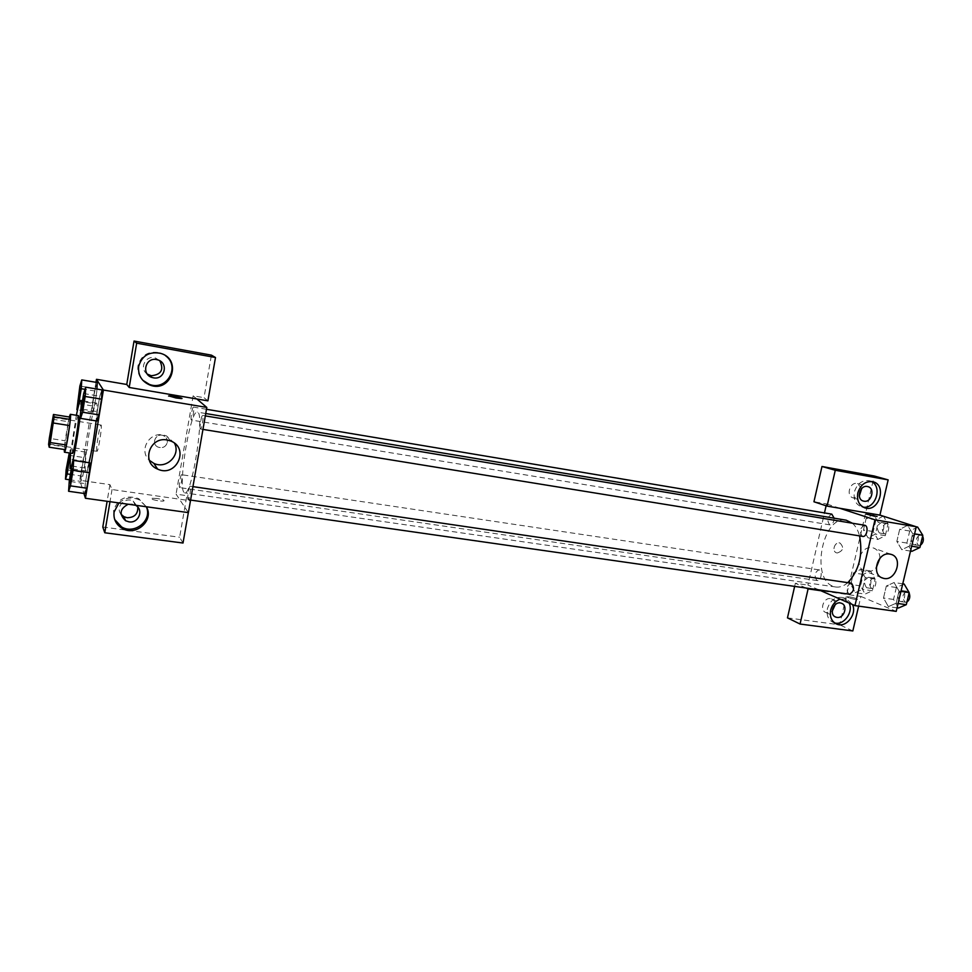 <?xml version="1.0" encoding="UTF-8"?>
<svg xmlns="http://www.w3.org/2000/svg" width="972" height="972" viewBox="0 0 972 972"><rect width="100%" height="100%" fill="white"/><g stroke="black" fill="none" stroke-linecap="round" stroke-linejoin="round"><path stroke-width="0.73" stroke-dasharray="4.86 3.65" d="M96.811 451.19C95.706 449.514 99.788 424.181 101.039 425.019C102.57 424.557 98.269 452.235 96.945 451.324L96.811 451.19M52.403 419.187L68.259 421.702L65.136 440.778L49.305 438.348M65.306 449.659L64.492 446.865L48.6 444.447M64.492 446.865L65.136 440.778M68.259 421.702L69.377 417.012M69.255 417L64.225 449.489M72.39 453.402L72.232 453.195C71.892 450.388 72.608 443.317 74.394 431.981C76.12 421.812 77.408 416.356 78.27 415.591M70.47 453.11L76.363 415.275M88.987 462.721C87.614 468.164 86.593 470.873 85.913 470.861L85.572 470.436C83.07 465.479 93.446 401.144 96.459 403.064C97.419 403.635 97.297 409.577 96.094 420.876M69.498 479.767L80.895 481.407L82.79 476.183L85.232 461.408L85.743 452.114L83.823 457.533L81.417 472.052L80.895 481.407L82.79 476.171L85.232 461.408L85.743 452.102L83.823 457.545M68.526 455.236L83.823 457.533L81.417 472.052L80.883 481.419M71.758 466.062L87.784 468.419L89.837 462.854L87.784 468.443L85.269 483.631L84.734 493.545L86.775 488.163M97.249 382.543L96.836 391.352L94.369 406.272L92.34 412.201L92.79 403.295L95.22 388.618L97.249 382.543L95.22 388.618L79.874 386.042M95.973 382.324L79.777 480.29L83.908 493.424M83.689 393.538L99.764 396.212L101.939 389.906L99.764 396.236L97.212 411.618L96.787 420.985L98.95 414.85M168.557 396.066L181.545 398.593M165.677 355.825L159.955 352.8C148.57 350.649 141.244 354.962 137.988 365.715C137.21 371.292 138.814 376.152 142.811 380.295M147.319 374.099C138.631 368.546 145.909 354.44 155.605 358.073L159.785 360.77M207.899 400.853L203.999 397.67L211.422 355.145M196.866 398.97L193.149 395.811L203.999 397.67M174.45 443.171L166.528 435.918L163.029 434.934C148.85 431.981 138.644 450.874 149.324 460.291M156.954 498.466L151.365 498.272C148.133 499.001 161.267 501.819 163.855 500.957C164.766 500.24 162.458 499.401 156.954 498.466C162.458 499.401 164.766 500.228 163.855 500.945C161.267 501.819 148.133 499.001 151.365 498.259L156.954 498.466M188.337 512.621L190.415 500.738L112.035 489.548L109.921 484.627L79.777 480.29M183.015 543.032L179.613 537.224L186.867 495.696L176.066 494.141L188.386 512.621M118.936 502.937C125.133 497.676 131.925 496.668 139.324 499.9L146.371 506.764M112.035 489.548L109.994 501.686M146.298 506.752L138.668 498.612C126.141 494.554 117.77 498.551 113.554 510.628L114.684 519.498M128.231 504.225L131.998 504.031L135.509 505.246M121.05 514.261C114.988 507.202 125.036 496.364 133.213 501.139L137.805 507.129M109.921 484.627L107.127 501.285M190.415 500.738L186.867 495.696M102.801 527.031L179.613 537.224M167.305 442.467C167.634 439.38 166.358 437.121 163.49 435.699C156.018 432.248 150.539 444.18 158.217 447.169C162.822 448.432 165.848 446.865 167.305 442.467C165.848 446.877 162.822 448.444 158.217 447.169C150.539 444.18 156.018 432.248 163.49 435.699C166.358 437.121 167.634 439.38 167.305 442.467M193.149 395.811L176.066 494.141M191.314 420.001C190.257 419.333 192.383 406.6 193.464 407.11C194.704 406.989 192.541 420.572 191.399 420.05L191.314 420.001M179.565 487.494C178.605 486.51 180.61 474.227 181.655 474.713C182.894 474.555 180.828 488.078 179.699 487.592L179.565 487.494M200.378 428.956C199.224 428.202 201.447 414.91 202.638 415.445C203.999 415.323 201.739 429.563 200.487 429.004L200.378 428.956M188.033 499.608C186.976 498.515 189.066 485.708 190.208 486.219C191.557 486.073 189.419 500.24 188.179 499.717L188.033 499.608M183.902 492.257C177.742 485.611 190.439 409.37 197.292 412.116C205.226 410.925 191.934 496.4 184.729 492.865L183.902 492.257M847.863 582.617C843.866 586.08 839.832 587.55 835.762 587.003L832.834 586.177C810.223 578.17 822.883 514.893 846.15 520.178M852.432 523.24C855.664 526.083 858.045 530.299 859.576 535.9M850.998 583.078C846.466 585.654 845.786 589.324 848.957 594.086L849.467 594.232M834.122 518.173C833.855 522.365 832.482 524.601 829.991 524.88L829.675 524.807C826.686 520.299 827.403 516.752 831.825 514.152M816.905 580.43C813.977 575.886 814.645 572.35 818.886 569.835C822.859 570.163 821.243 581.402 817.355 580.563L816.905 580.43M862.747 536.41L862.395 536.325C859.139 531.611 859.88 527.918 864.63 525.257M818.849 589.858L807.939 585.095L824.475 512.924M826.103 505.792L826.528 503.921L813.941 501.771M839.82 508.271L826.528 503.921M837.22 553.007C843.319 550.857 844.255 547.528 840.015 543.044C834.754 541.21 831.291 551.513 836.71 552.898L836.71 552.898C831.303 551.513 834.754 541.21 840.015 543.044C844.255 547.528 843.319 550.857 837.22 553.007M861.714 488.527L857.498 483.582C849.844 481.262 845.494 496.242 853.331 497.931L859.297 496.06M835.227 604.645C835.069 601.741 833.806 599.821 831.449 598.886C824.11 596.018 818.631 610.404 826.188 612.652L832.19 611.291M787.466 617.876L839.638 624.789L874.241 476.013M794.646 586.395L795.351 583.285L807.939 585.095M871.337 481.492L869.345 480.751C862.115 479.901 857.134 483.606 854.4 491.868C853.234 499.535 855.664 504.529 861.727 506.862L863.087 507.129M849.151 603.077L843.319 597.61C835.726 596.286 830.416 599.955 827.403 608.642C826.273 615.568 828.375 620.245 833.745 622.688L834.62 622.943M840.136 599.141L846.661 599.056L852.493 604.535M858.641 606.127L860.9 596.443L820.842 590.721M852.833 630.962L839.638 624.789M806.14 588.036L795.351 583.285M882.588 515.95L873.524 514.407L866.186 518.319L863.476 529.947L868.057 537.844L875.444 534.053L878.202 522.268L873.536 514.395M883.341 516.071L875.954 519.947L873.245 531.55L877.874 539.436L868.057 537.844L875.444 534.065L878.202 522.268L873.524 514.407L866.186 518.307L863.476 529.947L868.045 537.856M916.268 526.848L907.569 525.39L899.683 529.375L896.84 541.428L901.809 549.727L909.756 545.863M911.675 546.191L909.756 545.887L912.659 533.64L907.569 525.39L899.683 529.351L896.84 541.428L901.822 549.715L909.756 545.887L912.659 533.64L907.581 525.378M902.757 583.82L894.058 582.532L886.318 586.043L883.499 597.999L888.372 606.613L896.172 603.223L899.039 591.11L894.07 582.52L886.318 586.055L883.499 597.999L888.359 606.625M855.263 592.677L862.529 589.311L865.262 577.635L860.694 569.446L853.477 572.958L850.792 584.464L855.263 592.689L862.529 589.324L865.262 577.635L860.682 569.458L853.477 572.933L850.792 584.464L855.263 592.677L865.08 594.086L872.382 590.757L875.116 579.105L870.487 570.941L863.233 574.403L860.548 585.897L865.08 594.086M860.9 596.443L896.22 611.376M879.964 558.207C879.806 552.922 877.582 549.508 873.306 547.953L872.249 547.722C860.099 545.146 853.416 568.28 865.42 571.293C869.369 572.314 872.99 571.099 876.27 567.636M849.407 596.844L847.195 596.759C845.385 597.221 856.308 600.101 857.596 599.493C857.34 598.703 854.619 597.816 849.407 596.844C854.619 597.816 857.34 598.703 857.596 599.493C856.308 600.089 845.385 597.221 847.195 596.759L849.407 596.844M866.307 514.115L877.084 516.497M904.142 584.026L896.354 587.513L893.523 599.445L898.444 608.035M900.023 601.389C896.682 596.674 897.363 593.066 902.065 590.563C906.512 590.927 904.932 602.433 900.558 601.534L900.023 601.389M896.354 587.513L886.318 586.043M893.523 599.445L883.499 597.999M897.059 607.84L888.372 606.613L896.172 603.248L899.039 591.11L894.058 582.532M898.079 603.515L896.172 603.248M900.959 591.389L899.039 591.11M906.925 602.033L905.041 602.105C901.688 597.391 902.368 593.795 907.07 591.292L909.112 592.884M917.653 527.079L909.719 531.028L906.876 543.056L911.906 551.331M913.498 544.612C910.071 539.934 910.813 536.313 915.721 533.737C920.217 534.199 918.261 545.705 913.862 544.709L913.498 544.612M909.719 531.028L899.683 529.351M906.876 543.056L896.84 541.428M910.509 551.1L901.822 549.715M914.579 533.956L912.659 533.64M920.435 545.243L918.516 545.426C915.065 540.76 915.806 537.139 920.739 534.564L922.635 535.997M866.574 587.683C863.501 583.176 864.157 579.701 868.543 577.259C872.674 577.599 871.106 588.668 867.048 587.805L866.574 587.683M870.487 570.941L860.682 569.458M863.233 574.403L853.477 572.933M860.548 585.897L850.792 584.464M872.382 590.757L862.529 589.324M875.116 579.105L865.262 577.635M871.459 588.388C868.361 583.893 869.017 580.418 873.427 577.988C877.57 578.328 876.003 589.384 871.933 588.522L871.459 588.388M877.874 539.436L885.31 535.681L888.068 523.92L883.427 516.217M879.381 532.96C876.234 528.501 876.938 525.002 881.531 522.486C885.699 522.924 883.779 533.993 879.709 533.045L879.381 532.96M875.954 519.947L866.186 518.307M873.245 531.55L863.476 529.947M885.31 535.681L875.444 534.065M888.068 523.92L878.202 522.268M884.265 533.762C881.094 529.303 881.811 525.816 886.415 523.313C890.595 523.738 888.687 534.794 884.593 533.847L884.265 533.762M70.02 482.817L72.159 468.929M87.784 468.419L85.269 483.631L69.243 481.334M85.269 483.631L84.746 493.545M82.013 409.783L84.212 395.823M99.764 396.212L97.212 411.618L81.138 409.005M97.212 411.618L96.787 420.985M70.081 453.049L70.3 449.781L69.279 452.928M66.837 471.116L68.878 457.885M85.743 452.114L70.3 449.781M81.417 472.052L66.132 469.816M82.79 476.183L70.385 474.385M85.232 461.408L69.899 459.124M78.246 401.46L80.348 388.156M95.22 388.618L92.79 403.319L77.456 400.792M92.79 403.319L92.352 412.177L77.541 409.783M92.352 412.177L94.369 406.272L79.084 403.781M94.369 406.272L96.836 391.327L85.026 389.347M96.836 391.327L96.945 389.067M49.28 444.083L96.945 451.324M53.424 417.45L101.039 425.019M96.459 403.064L82.499 400.768M85.913 470.861L71.321 468.723M160.732 353.383L159.955 352.8M155.605 358.073L157.865 359.907M170.635 440.972L166.528 435.918M139.324 499.9L138.668 498.612M133.213 501.139L135.108 505.027M205.736 413.525L197.292 412.116M835.762 587.003L184.729 492.865M188.179 499.717L190.585 500.07M190.208 486.219L192.942 486.62M206.477 409.285L193.464 407.11M829.991 524.88L191.399 420.05M818.886 569.835L181.655 474.713M817.355 580.563L179.699 487.592M205.323 415.895L202.638 415.445M202.954 429.405L200.487 429.004M853.331 497.931L863.075 500.957M857.498 483.582L867.741 486.583M872.82 481.735L869.345 480.751M864.351 507.7L861.727 506.862M826.188 612.652L835.057 616.734M831.449 598.886L841.266 603.211M846.661 599.056L843.319 597.61M835.385 623.453L833.745 622.688M890.947 554.332L873.306 547.953M881.713 577.672L865.42 571.293M907.07 591.292L902.065 590.563M905.576 602.251L900.558 601.534M920.739 534.564L915.721 533.737M918.88 545.523L913.862 544.709M873.427 577.988L868.543 577.259M871.933 588.522L867.048 587.805M886.415 523.313L881.531 522.486M884.593 533.847L879.709 533.045"/><path stroke-width="1.46" d="M49.208 443.949C48.6 442.333 52.682 416.684 53.424 417.45C54.432 416.891 50.07 444.909 49.28 444.083L49.208 443.949M50.265 442.564L54.14 416.854L53.46 414.473L49.305 438.348L48.6 444.447L49.208 447.229L50.265 442.564L66.424 445.018L69.62 425.566L53.436 423.014M66.424 445.018L65.306 449.659L49.208 447.229M69.62 425.566L70.263 419.43L69.377 417.012L53.46 414.473M64.225 449.489L64.419 452.199C65.804 453.462 72.013 413.537 70.312 414.315L69.255 417M70.312 414.315L78.27 415.591C80.093 414.825 73.896 454.677 72.39 453.402L64.419 452.199M70.263 419.43L54.14 416.854M76.363 415.275C78.331 405.664 79.765 400.719 80.664 400.464C83.957 398.957 72.754 470.97 70.069 468.54L70.47 453.11M96.094 420.876C94.235 436.671 91.866 450.631 88.987 462.721M68.587 491.273L84.734 493.557L86.775 488.187L89.351 472.696L89.837 462.83L73.653 460.449L71.758 466.062L69.243 481.334L68.587 491.273L70.47 485.866L73.034 470.314L73.653 460.449M96.945 389.067L97.249 382.518L81.77 379.906L79.874 386.042L76.885 409.674L78.768 403.72L81.235 388.715L81.77 379.906M83.908 493.424L85.427 498.259L103.397 390.039L96.471 379.311L95.973 382.324M80.579 418.385L96.787 420.998L98.95 414.874L101.55 399.188L101.951 389.894L85.718 387.172L83.689 393.538L81.138 409.005L80.579 418.385L82.596 412.225L85.184 396.479L85.718 387.172M176.005 397.985L168.934 395.944C171.473 395.689 184.656 398.459 181.545 398.593L176.005 397.985M129.203 387.476L207.899 400.853L215.492 357.514L136.663 343.177L129.203 387.476L126.749 384.475L96.471 379.311M85.427 498.259L188.386 512.621L206.805 407.426L103.397 390.039M206.805 407.426L196.866 398.97M181.545 398.593C184.656 398.459 171.473 395.701 168.934 395.956L168.557 396.066M138.668 366.371C141.936 355.57 149.299 351.232 160.732 353.383C182.615 359.458 171.06 393.405 149.98 385.082C141.645 381.437 137.866 375.192 138.668 366.371M142.811 380.295L149.263 384.341C166.54 391.388 180.743 366.711 165.677 355.825M156.565 359.579L157.865 359.907C168.897 362.969 164.633 380.259 153.467 377.829L151.911 377.44C141.061 374.196 145.496 357.113 156.565 359.579M159.785 360.77C164.11 369.688 161.279 374.682 151.268 375.739L147.319 374.099M136.663 343.177L134.039 341.038L126.749 384.475M215.492 357.514L211.422 355.145L134.039 341.038M167.05 439.976L170.635 440.972C190.075 448.116 176.163 478.115 157.61 469.087C141.074 462.648 149.554 436.392 167.05 439.976M149.324 460.291L153.819 463.34C166.309 469.598 181.12 455.066 174.45 443.171M146.371 506.764C154.439 520.287 135.934 536.86 122.156 528.355C115.96 524.503 113.274 519.048 114.101 511.977L118.936 502.937M109.994 501.686L104.769 532.765L183.015 543.032L188.337 512.621M114.684 519.498L121.585 526.921C134.658 535.001 152.701 520.202 146.298 506.752M135.509 505.246C144.16 509.753 138.692 523.616 128.96 521.843L125.619 520.761C118.863 514.297 119.726 508.781 128.231 504.225M137.805 507.129C138 514.054 134.452 517.578 127.15 517.724L123.857 516.642L121.05 514.261M107.127 501.285L102.801 527.031L104.769 532.765M205.736 413.525L846.15 520.178L852.432 523.24M859.576 535.9C863.051 554.781 859.151 570.357 847.863 582.617M190.585 500.07L849.467 594.232C853.999 591.62 854.68 587.951 851.484 583.212L192.942 486.62M206.477 409.285L831.825 514.152L834.122 518.173M205.323 415.895L864.63 525.257C868.956 525.694 866.975 537.394 862.747 536.41L202.954 429.405M824.475 512.924L826.103 505.792M818.849 589.858L854.959 605.617L874.994 519.813L839.82 508.271L827.075 506.108L835.288 470.266L888.153 479.889L879.927 515.099L839.82 508.271M859.297 496.06L861.714 488.527M832.19 611.291L835.227 604.645M827.075 506.108L813.941 501.771L821.984 466.487L874.241 476.013L888.153 479.889M820.842 590.721L808.097 588.898L800.053 624.036L787.466 617.876L794.646 586.395M863.95 501.188L863.501 501.09C855.834 499.462 859.722 484.749 867.364 486.498L867.741 486.583C875.444 488.163 871.617 502.901 863.95 501.188M863.087 507.129C875.517 509.292 882.843 486.571 871.337 481.492M857.826 492.901C860.572 484.615 865.566 480.897 872.82 481.735C887.302 484.724 879.186 512.39 865.165 507.955C859.09 505.622 856.648 500.604 857.826 492.901M836.977 617.39L835.944 617.147C828.326 614.875 833.879 600.332 841.266 603.211C848.374 605.216 844.267 618.751 836.977 617.39M834.62 622.943C843.769 625.713 853.671 612.153 849.151 603.077M852.493 604.535C857.255 614.049 846.272 628.058 837.038 624.218C831.655 621.776 829.541 617.086 830.683 610.137C832.178 604.681 835.325 601.012 840.136 599.141M800.053 624.036L852.833 630.962L858.641 606.127M808.097 588.898L806.14 588.036M835.288 470.266L821.984 466.487M854.959 605.617L896.22 611.376L916.28 526.763L879.927 515.099M889.866 554.089L890.947 554.332C903.984 557.539 895.455 582.629 882.88 578.133C870.705 575.072 877.546 551.489 889.866 554.089M916.28 526.763L874.994 519.813M876.27 567.636L879.964 558.207M874.788 516.302L866.429 514.067L874.788 516.302M877.084 516.497L866.307 514.115M897.059 607.84L898.444 608.035L906.293 604.681L909.172 592.592L904.142 584.026L902.757 583.82M906.293 604.681L898.079 603.515M909.172 592.592L900.959 591.389M909.112 592.884C910.485 596.772 909.756 599.833 906.925 602.033M910.509 551.1L911.906 551.331L919.901 547.515L922.805 535.317L917.653 527.079L916.268 526.848M919.901 547.515L911.675 546.191M922.805 535.317L914.579 533.956M922.635 535.997C924.044 539.8 923.315 542.886 920.435 545.243M883.427 516.217L882.588 515.95M72.122 468.917L72.183 468.917C72.864 468.662 70.628 483.278 70.057 482.841L72.122 468.917C72.803 468.65 70.555 483.266 69.984 482.829M73.034 470.314L89.351 472.696L86.775 488.187L70.47 485.866M89.351 472.696L89.837 462.854M84.212 395.823L84.248 395.811C84.929 395.555 82.62 410.257 82.049 409.795L82.013 409.783M85.184 396.479L101.55 399.188L98.95 414.874L82.596 412.225M101.55 399.188L101.939 389.906M81.94 409.734C81.429 409.078 83.628 395.349 84.175 395.798C84.868 395.555 82.559 410.245 81.976 409.783L82.049 409.795M69.279 452.928L66.132 469.816L65.476 479.196L67.238 473.923L70.081 453.049M68.842 457.873L66.861 471.141M69.498 479.767L65.476 479.196M70.385 474.385L67.238 473.923M80.311 388.132L78.246 401.46M77.541 409.783L76.885 409.674M85.026 389.347L81.235 388.715M82.499 400.768L80.664 400.464M71.321 468.723L70.069 468.54M149.98 385.082L149.263 384.341M149.749 375.35L151.911 377.44M157.61 469.087L153.819 463.34M122.156 528.355L121.585 526.921M123.857 516.642L125.619 520.761M865.165 507.955L864.351 507.7M835.057 616.734L835.944 617.147M837.038 624.218L835.385 623.453M882.88 578.133L881.713 577.672"/></g></svg>
